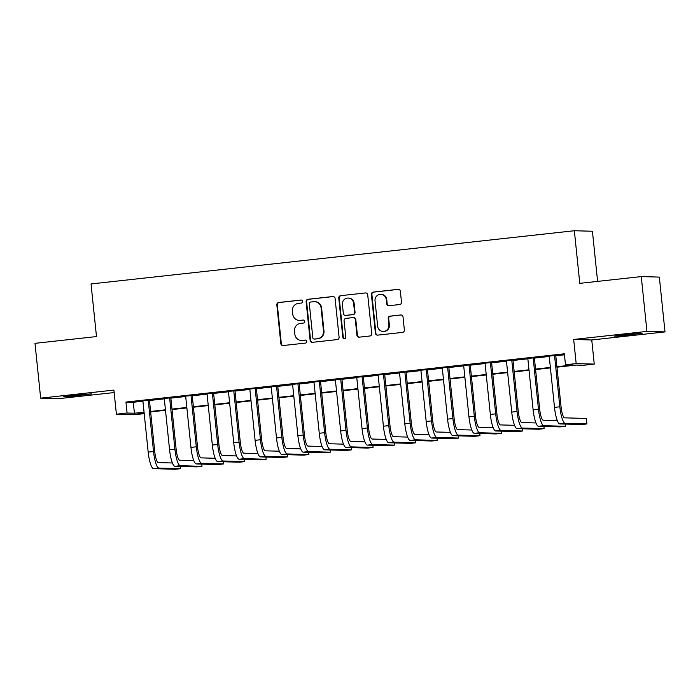 <?xml version="1.0" encoding="UTF-8"?>
<svg xmlns="http://www.w3.org/2000/svg" width="700" height="700" viewBox="0 0 700 700"><rect width="100%" height="100%" fill="white"/><g stroke="black" fill="none" stroke-linecap="round" stroke-linejoin="round"><path stroke-width="1.05" d="M302.645 301.385A1.514 1.479 -88.4 0 0 301.017 300.046L278.714 302.496A2.161 2.109 -88.4 0 0 276.841 304.885L280.84 343.621A2.161 2.109 -88.4 0 0 283.159 345.537L305.463 343.088A1.514 1.479 -88.4 0 0 305.349 340.069A1.514 1.479 -88.4 0 0 305.156 340.069L302.269 340.392A6.93 6.755 -88.4 0 1 294.84 334.241L294.507 331.012A6.93 6.755 -88.4 0 1 300.51 323.391L303.398 323.067A1.514 1.479 -88.4 0 0 303.284 320.049A1.514 1.479 -88.4 0 0 303.082 320.058L300.204 320.373A6.93 6.755 -88.4 0 1 292.775 314.23L292.434 311.001A6.93 6.755 -88.4 0 1 298.445 303.371L301.332 303.056A1.514 1.479 -88.4 0 0 302.645 301.385M625.039 334.626L614.128 336.166L619.43 335.947L642.206 333.261L625.039 334.626M74.375 395.255L63.464 396.795L68.766 396.576L91.543 393.89L74.375 395.255M399.613 304.535A2.161 2.109 -88.4 0 0 401.494 302.146L400.365 291.279A2.161 2.109 -88.4 0 0 398.046 289.363L373.275 292.084A2.161 2.109 -88.4 0 0 371.402 294.473L375.401 333.209A2.161 2.109 -88.4 0 0 377.729 335.134L402.5 332.404A2.161 2.109 -88.4 0 0 404.373 330.024L403.016 316.89A2.161 2.109 -88.4 0 0 400.697 314.974L390.092 316.137A2.161 2.109 -88.4 0 0 388.22 318.517L388.894 325.027A5.793 5.644 -88.4 0 1 383.11 331.441A5.793 5.644 -88.4 0 1 377.659 326.27L375.025 300.764A5.793 5.644 -88.4 0 1 380.8 294.359A5.793 5.644 -88.4 0 1 386.251 299.53L386.697 303.783A2.161 2.109 -88.4 0 0 389.016 305.699L399.613 304.535M641.27 276.588L659.339 277.095L665 331.905L646.931 331.398L641.27 276.588L579.784 283.351L574.35 230.737L91.044 283.946L96.486 336.569L35 343.332L40.661 398.151L113.907 390.084L116.401 414.207L127.094 413.026L125.956 402.062L564.358 353.797L565.486 364.761L576.179 363.58L594.247 364.088L583.555 365.269L576.231 365.059L556.964 367.185M646.931 331.398L573.685 339.465L576.179 363.58M335.09 298.471A2.161 2.109 -88.4 0 0 332.762 296.546L308 299.276A2.161 2.109 -88.4 0 0 306.119 301.656L310.126 340.392A2.161 2.109 -88.4 0 0 312.445 342.317L337.216 339.588A2.161 2.109 -88.4 0 0 339.089 337.207L335.09 298.471M340.637 295.68L365.409 292.95A2.161 2.109 -88.4 0 1 367.727 294.875L371.735 333.611A2.161 2.109 -88.4 0 1 369.854 336L359.257 337.164A2.161 2.109 -88.4 0 1 356.93 335.239L355.311 319.533A2.161 2.109 -88.4 0 0 352.984 317.608L345.957 318.386A2.161 2.109 -88.4 0 0 344.076 320.766L345.774 337.129A1.514 1.479 -88.4 0 1 344.26 338.8A1.514 1.479 -88.4 0 1 342.834 337.444L338.765 298.06A2.161 2.109 -88.4 0 1 340.637 295.68L365.409 292.95M40.661 398.151L58.73 398.659L114.161 392.56M149.433 400.137L142.888 400.864M170.817 397.784L164.273 398.501M192.202 395.43L185.657 396.148M213.588 393.076L207.043 393.794M234.973 390.723L228.428 391.44M256.358 388.369L249.812 389.086M277.743 386.015L271.197 386.733M299.127 383.661L292.582 384.379M320.512 381.299L313.967 382.025M341.898 378.945L335.352 379.671M363.283 376.591L356.738 377.317M384.668 374.238L378.123 374.964M406.053 371.884L399.507 372.61M427.438 369.53L420.892 370.248M448.823 367.176L442.277 367.894M470.207 364.822L463.662 365.54M491.593 362.469L485.048 363.186M512.977 360.115L506.433 360.832M534.363 357.761L527.817 358.479M125.956 402.062L133.289 402.273L142.923 401.214M149.468 400.488L164.308 398.851M170.852 398.134L185.692 396.498M192.237 395.78L207.077 394.144M213.623 393.426L228.463 391.79M235.007 391.072L249.848 389.436M256.392 388.719L271.233 387.082M277.777 386.365L292.618 384.729M299.162 384.011L314.002 382.375M320.547 381.649L335.387 380.021M341.933 379.295L356.773 377.668M363.317 376.941L378.158 375.314M384.703 374.588L399.543 372.96M406.088 372.234L420.928 370.598M427.473 369.88L442.312 368.244M448.858 367.526L463.698 365.89M470.242 365.172L485.082 363.536M491.627 362.819L506.468 361.183M513.012 360.465L527.852 358.829M534.398 358.111L549.238 356.475M555.782 355.757L564.454 354.795M555.747 355.408L549.202 356.125M597.599 281.391L592.419 231.245L574.35 230.737M573.685 339.465L591.754 339.973L665 331.905M591.754 339.973L594.247 364.088M144.209 413.639L134.47 414.715L116.401 414.207M556.92 366.713L572.81 364.963L565.486 364.761M127.094 413.026L134.418 413.236L144.051 412.169M150.605 411.451L165.436 409.815M171.99 409.098L186.821 407.461M193.375 406.744L208.206 405.108M214.76 404.39L229.591 402.754M236.145 402.036L250.976 400.4M257.53 399.683L272.361 398.046M278.915 397.329L293.746 395.692M300.3 394.966L315.131 393.339M321.685 392.613L336.516 390.985M343.07 390.259L357.901 388.631M364.455 387.905L379.286 386.277M385.84 385.551L400.671 383.915M407.225 383.197L422.056 381.561M428.61 380.844L443.441 379.207M449.995 378.49L464.826 376.854M471.38 376.136L486.211 374.5M492.765 373.783L507.596 372.146M514.15 371.429L528.981 369.793M535.535 369.075L550.366 367.439M144.104 412.641L137.839 413.332L144.191 413.507M550.419 367.902L535.579 369.539M529.034 370.256L514.194 371.892M507.649 372.61L492.809 374.246M486.264 374.973L471.424 376.6M464.879 377.326L450.039 378.954M443.494 379.68L428.654 381.308M422.109 382.034L407.269 383.661M400.724 384.387L385.884 386.024M379.339 386.741L364.499 388.377M357.954 389.095L343.114 390.731M336.569 391.449L321.729 393.085M315.184 393.803L300.344 395.439M293.799 396.156L278.959 397.793M272.414 398.51L257.574 400.146M251.029 400.864L236.189 402.5M229.644 403.226L214.804 404.854M208.259 405.58L193.419 407.207M186.874 407.934L172.034 409.561M165.489 410.287L150.649 411.915M133.289 402.273L134.418 413.236M299.294 320.416L299.784 320.425A6.93 6.755 -88.4 0 0 300.685 320.39L300.204 320.373M303.529 320.075L300.685 320.39M301.359 340.428L301.849 340.445A6.93 6.755 -88.4 0 0 302.759 340.401L302.269 340.392M305.594 340.095L302.759 340.401M301.455 300.064L279.204 302.514A2.161 2.109 -88.4 0 0 277.322 304.894L281.33 343.63A2.161 2.109 -88.4 0 0 283.124 345.546M333.296 296.555A2.161 2.109 -88.4 0 0 333.252 296.564L308.481 299.285A2.161 2.109 -88.4 0 0 306.609 301.674L310.608 340.41A2.161 2.109 -88.4 0 0 312.41 342.317M310.616 302.033A1.514 1.479 -88.4 0 0 309.304 303.704L312.821 337.706A1.514 1.479 -88.4 0 0 314.44 339.054L317.485 338.713A6.93 6.755 -88.4 0 0 323.488 331.091L321.09 307.842A6.93 6.755 -88.4 0 0 313.661 301.7L310.616 302.033M314.248 339.054L314.729 339.071A1.514 1.479 -88.4 0 0 314.93 339.062L314.44 339.054M314.571 301.656L315.053 301.674A6.93 6.755 -88.4 0 1 321.58 307.86L323.977 331.1A6.93 6.755 -88.4 0 1 317.975 338.73L314.93 339.062M353.273 317.599L353.762 317.616A2.161 2.109 -88.4 0 1 355.801 319.541L357.42 335.256A2.161 2.109 -88.4 0 0 359.214 337.164M341.127 295.697A2.161 2.109 -88.4 0 0 339.246 298.078L343.315 337.461A1.514 1.479 -88.4 0 0 344.505 338.791M353.623 303.231A5.793 5.644 -88.4 0 0 348.171 298.06A5.793 5.644 -88.4 0 0 342.396 304.465L343.324 313.451A2.161 2.109 -88.4 0 0 345.642 315.368L352.678 314.598A2.161 2.109 -88.4 0 0 354.55 312.217L353.623 303.231L354.113 303.24A5.793 5.644 -88.4 0 0 348.661 298.069L348.171 298.06M345.363 315.385L345.852 315.394A2.161 2.109 -88.4 0 0 346.132 315.385L345.642 315.368M354.113 303.24L355.04 312.226A2.161 2.109 -88.4 0 1 353.168 314.615L346.132 315.385M380.8 294.359L381.29 294.368A5.793 5.644 -88.4 0 1 386.741 299.539L387.179 303.791A2.161 2.109 -88.4 0 0 388.973 305.699M383.11 331.441L383.6 331.45A5.793 5.644 -88.4 0 0 389.375 325.045L388.894 325.027M401.223 314.983A2.161 2.109 -88.4 0 0 401.179 314.983L390.582 316.155A2.161 2.109 -88.4 0 0 388.701 318.535L389.375 325.045M398.571 289.371A2.161 2.109 -88.4 0 0 398.536 289.371L373.765 292.101A2.161 2.109 -88.4 0 0 371.892 294.481L375.891 333.226A2.161 2.109 -88.4 0 0 377.685 335.134M153.545 468.659L158.891 468.064L180.6 468.676L175.254 469.262L153.545 468.659A16.537 3.631 -96.3 0 1 148.181 452.113L142.87 400.689M158.891 468.064A16.537 3.631 -96.3 0 1 153.528 451.517L148.216 400.102M149.415 399.971L154.744 451.552A11.025 2.424 83.7 0 0 158.322 462.586L172.401 462.98M180.6 468.676L180.364 466.454M174.93 466.305L180.276 465.71L201.985 466.323L196.639 466.909L174.93 466.305A16.537 3.631 -96.3 0 1 169.566 449.75L164.255 398.335M180.276 465.71A16.537 3.631 -96.3 0 1 174.912 449.164L169.601 397.749M170.8 397.618L176.129 449.199A11.025 2.424 83.7 0 0 179.707 460.233L193.786 460.626M201.985 466.323L201.749 464.1M196.315 463.951L201.661 463.356L223.37 463.969L218.024 464.555L196.315 463.951A16.537 3.631 -96.3 0 1 190.951 447.396L185.64 395.981M201.661 463.356A16.537 3.631 -96.3 0 1 196.298 446.81L190.986 395.395M192.185 395.264L197.514 446.845A11.025 2.424 83.7 0 0 201.093 457.879L215.171 458.273M223.37 463.969L223.134 461.746M217.7 461.589L223.046 461.002L244.755 461.615L239.409 462.201L217.7 461.589A16.537 3.631 -96.3 0 1 212.336 445.043L207.025 393.627M223.046 461.002A16.537 3.631 -96.3 0 1 217.683 444.456L212.371 393.041M213.57 392.91L218.899 444.491A11.025 2.424 83.7 0 0 222.477 455.525L236.556 455.919M244.755 461.615L244.519 459.392M239.085 459.235L244.431 458.649L266.14 459.261L260.794 459.847L239.085 459.235A16.537 3.631 -96.3 0 1 233.721 442.689L228.41 391.274M244.431 458.649A16.537 3.631 -96.3 0 1 239.068 442.102L233.756 390.688M234.955 390.556L240.284 442.137A11.025 2.424 83.7 0 0 243.862 453.171L257.941 453.565M266.14 459.261L265.904 457.039M260.47 456.881L265.816 456.295L287.525 456.907L282.179 457.494L260.47 456.881A16.537 3.631 -96.3 0 1 255.106 440.335L249.795 388.92M265.816 456.295A16.537 3.631 -96.3 0 1 260.453 439.749L255.141 388.334M256.34 388.203L261.669 439.784A11.025 2.424 83.7 0 0 265.248 450.817L279.326 451.211M287.525 456.907L287.289 454.685M281.855 454.528L287.201 453.941L308.91 454.554L303.564 455.14L281.855 454.528A16.537 3.631 -96.3 0 1 276.491 437.981L271.18 386.566M287.201 453.941A16.537 3.631 -96.3 0 1 281.838 437.395L276.526 385.98M277.725 385.849L283.054 437.43A11.025 2.424 83.7 0 0 286.632 448.455L300.711 448.858M308.91 454.554L308.674 452.331M303.24 452.174L308.586 451.588L330.295 452.2L324.949 452.786L303.24 452.174A16.537 3.631 -96.3 0 1 297.876 435.627L292.565 384.213M308.586 451.588A16.537 3.631 -96.3 0 1 303.223 435.041L297.911 383.626M299.11 383.486L304.439 435.076A11.025 2.424 83.7 0 0 308.017 446.101L322.096 446.504M330.295 452.2L330.059 449.977M324.625 449.82L329.971 449.234L351.68 449.846L346.334 450.433L324.625 449.82A16.537 3.631 -96.3 0 1 319.261 433.274L313.95 381.859M329.971 449.234A16.537 3.631 -96.3 0 1 324.608 432.688L319.296 381.273M320.495 381.132L325.824 432.723A11.025 2.424 83.7 0 0 329.402 443.748L343.481 444.15M351.68 449.846L351.444 447.615M346.01 447.466L351.356 446.88L373.065 447.484L367.719 448.079L346.01 447.466A16.537 3.631 -96.3 0 1 340.646 430.92L335.335 379.505M351.356 446.88A16.537 3.631 -96.3 0 1 345.993 430.334L340.681 378.91M341.88 378.779L347.209 430.36A11.025 2.424 83.7 0 0 350.787 441.394L364.866 441.787M373.065 447.484L372.829 445.261M367.395 445.113L372.741 444.526L394.45 445.13L389.104 445.725L367.395 445.113A16.537 3.631 -96.3 0 1 362.031 428.566L356.72 377.151M372.741 444.526A16.537 3.631 -96.3 0 1 367.377 427.971L362.066 376.556M363.265 376.425L368.594 428.006A11.025 2.424 83.7 0 0 372.172 439.04L386.251 439.434M394.45 445.13L394.214 442.908M388.78 442.759L394.126 442.172L415.835 442.776L410.489 443.371L388.78 442.759A16.537 3.631 -96.3 0 1 383.416 426.213L378.105 374.797M394.126 442.172A16.537 3.631 -96.3 0 1 388.762 425.618L383.451 374.203M384.65 374.071L389.979 425.652A11.025 2.424 83.7 0 0 393.558 436.686L407.636 437.08M415.835 442.776L415.599 440.554M410.165 440.405L415.511 439.81L437.22 440.422L431.874 441.009L410.165 440.405A16.537 3.631 -96.3 0 1 404.801 423.859L399.49 372.435M415.511 439.81A16.537 3.631 -96.3 0 1 410.148 423.264L404.836 371.849M406.035 371.717L411.364 423.299A11.025 2.424 83.7 0 0 414.942 434.332L429.021 434.726M437.22 440.422L436.984 438.2M431.55 438.051L436.896 437.456L458.605 438.069L453.259 438.655L431.55 438.051A16.537 3.631 -96.3 0 1 426.186 421.496L420.875 370.081M436.896 437.456A16.537 3.631 -96.3 0 1 431.533 420.91L426.221 369.495M427.42 369.364L432.749 420.945A11.025 2.424 83.7 0 0 436.328 431.979L450.406 432.373M458.605 438.069L458.369 435.846M452.935 435.697L458.281 435.102L479.99 435.715L474.644 436.301L452.935 435.697A16.537 3.631 -96.3 0 1 447.571 419.142L442.26 367.727M458.281 435.102A16.537 3.631 -96.3 0 1 452.918 418.556L447.606 367.141M448.805 367.01L454.134 418.591A11.025 2.424 83.7 0 0 457.713 429.625L471.791 430.019M479.99 435.715L479.754 433.493M474.32 433.335L479.666 432.749L501.375 433.361L496.029 433.947L474.32 433.335A16.537 3.631 -96.3 0 1 468.956 416.789L463.645 365.374M479.666 432.749A16.537 3.631 -96.3 0 1 474.302 416.203L468.991 364.787M470.19 364.656L475.519 416.238A11.025 2.424 83.7 0 0 479.097 427.271L493.176 427.665M501.375 433.361L501.139 431.139M495.705 430.981L501.051 430.395L522.76 431.007L517.414 431.594L495.705 430.981A16.537 3.631 -96.3 0 1 490.341 414.435L485.03 363.02M501.051 430.395A16.537 3.631 -96.3 0 1 495.688 413.849L490.376 362.434M491.575 362.303L496.904 413.884A11.025 2.424 83.7 0 0 500.483 424.918L514.561 425.311M522.76 431.007L522.524 428.785M517.09 428.627L522.436 428.041L544.145 428.654L538.799 429.24L517.09 428.627A16.537 3.631 -96.3 0 1 511.726 412.081L506.415 360.666M522.436 428.041A16.537 3.631 -96.3 0 1 517.072 411.495L511.761 360.08M512.96 359.949L518.289 411.53A11.025 2.424 83.7 0 0 521.867 422.564L535.946 422.957M544.145 428.654L543.909 426.431M538.475 426.274L543.821 425.688L565.53 426.3L560.184 426.886L538.475 426.274A16.537 3.631 -96.3 0 1 533.111 409.727L527.8 358.312M543.821 425.688A16.537 3.631 -96.3 0 1 538.457 409.141L533.146 357.726M534.345 357.595L539.674 409.176A11.025 2.424 83.7 0 0 543.253 420.201L557.331 420.604M565.53 426.3L565.294 424.078M559.86 423.92L565.206 423.334L586.915 423.946L581.569 424.533L559.86 423.92A16.537 3.631 -96.3 0 1 554.496 407.374L549.185 355.959M565.206 423.334A16.537 3.631 -96.3 0 1 559.843 406.787L554.531 355.373M555.73 355.233L561.059 406.822A11.025 2.424 83.7 0 0 564.637 417.848L586.346 418.46L586.915 423.946M281.33 343.63L280.84 343.621M277.322 304.894L276.841 304.885M279.204 302.514L278.714 302.496M310.608 340.41L310.126 340.392M306.609 301.674L306.119 301.656M308.481 299.285L308 299.276M333.252 296.564L332.762 296.546M317.975 338.73L317.485 338.713M323.977 331.1L323.488 331.091M321.58 307.86L321.09 307.842M357.42 335.256L356.93 335.239M355.801 319.541L355.311 319.533M343.315 337.461L342.834 337.444M339.246 298.078L338.765 298.06M353.168 314.615L352.678 314.598M355.04 312.226L354.55 312.217M387.179 303.791L386.697 303.783M386.741 299.539L386.251 299.53M388.701 318.535L388.22 318.517M390.582 316.155L390.092 316.137M401.179 314.983L400.697 314.974M375.891 333.226L375.401 333.209M371.892 294.481L371.402 294.473M373.765 292.101L373.275 292.084M398.536 289.371L398.046 289.363M148.181 452.113L153.528 451.517M169.566 449.75L174.912 449.164M190.951 447.396L196.298 446.81M212.336 445.043L217.683 444.456M233.721 442.689L239.068 442.102M255.106 440.335L260.453 439.749M276.491 437.981L281.838 437.395M297.876 435.627L303.223 435.041M319.261 433.274L324.608 432.688M340.646 430.92L345.993 430.334M362.031 428.566L367.377 427.971M383.416 426.213L388.762 425.618M404.801 423.859L410.148 423.264M426.186 421.496L431.533 420.91M447.571 419.142L452.918 418.556M468.956 416.789L474.302 416.203M490.341 414.435L495.688 413.849M511.726 412.081L517.072 411.495M533.111 409.727L538.457 409.141M554.496 407.374L559.843 406.787"/></g></svg>
